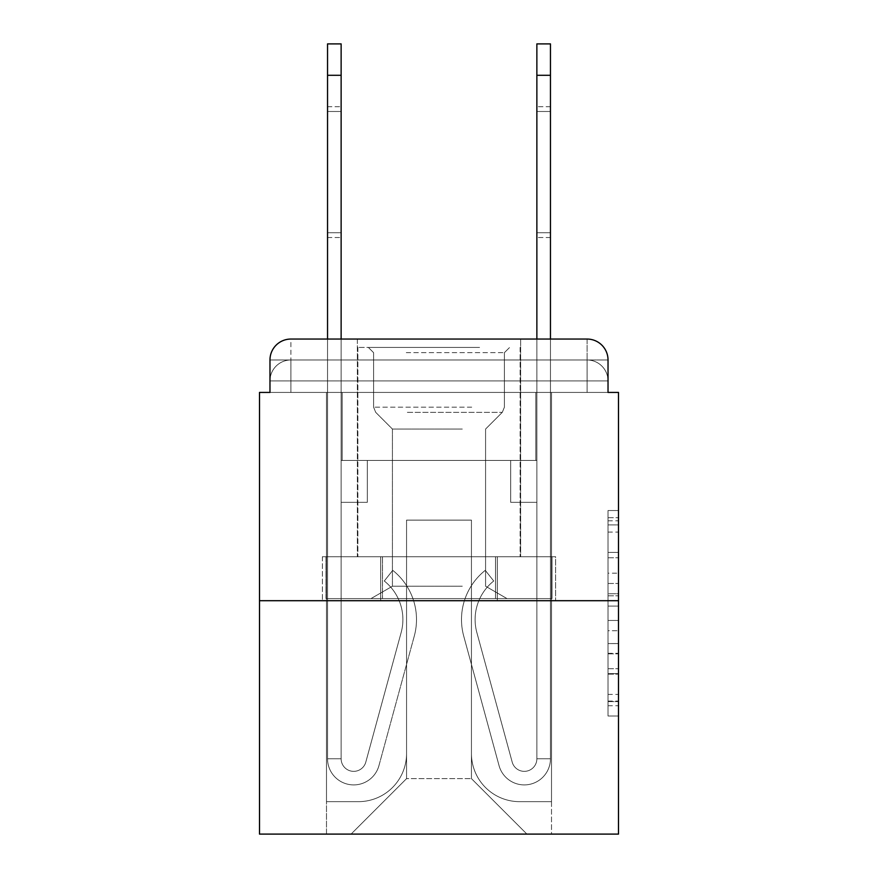 <?xml version="1.0" encoding="UTF-8"?>
<svg xmlns="http://www.w3.org/2000/svg" width="878" height="878" viewBox="0 0 878 878"><rect width="100%" height="100%" fill="white"/><g stroke="black" fill="none" stroke-linecap="round" stroke-linejoin="round"><path stroke-width="0.66" stroke-dasharray="4.39 3.29" d="M608.026 573.191L608.026 606.072L618.496 606.072L618.496 705.725L618.496 520.808L618.496 606.072L608.026 606.072L608.026 517.724L608.026 715.998L608.026 510.535L608.026 701.61L618.496 701.61L608.026 701.61L618.496 701.61L608.026 701.61L608.026 668.74L608.026 715.998L618.496 715.998L618.496 510.535L618.496 701.094L618.496 620.45L608.026 620.45L618.496 620.45L618.496 668.74L618.496 524.912L608.026 524.912L618.496 524.912L618.496 715.998L618.496 520.808L618.496 715.998L608.026 715.998L608.026 510.535L618.496 510.535L618.496 520.808L618.496 510.535L618.496 520.808L618.496 510.535L618.496 517.724L618.496 510.535L608.026 510.535L608.026 524.912L618.496 524.912L608.026 524.912L608.026 573.191L618.496 573.191M290.903 392.422L269.974 392.422L269.974 380.909L587.097 380.909L269.974 380.909L290.903 380.909L290.903 359.98L587.097 359.98L290.903 359.98L587.097 359.98L587.097 380.909L608.026 380.909L587.097 380.909L587.097 359.98L587.097 380.909L608.026 380.909L587.097 380.909L608.026 380.909L587.097 380.909L608.026 380.909L587.097 380.909L608.026 380.909L587.097 380.909L587.097 359.98L587.097 380.909L587.097 359.98L587.097 380.909L587.097 359.98L587.097 380.909L587.097 359.98L608.026 359.98L290.903 359.98L587.097 359.98L290.903 359.98L587.097 359.98L587.097 392.422L269.974 392.422L269.974 380.909L290.903 380.909L290.903 359.98L269.974 359.98A20.929 20.929 0 0 1 290.903 339.051L587.097 339.051L290.903 339.051A20.929 20.929 0 0 0 269.974 359.98L290.903 359.98A20.929 20.929 0 0 0 269.974 380.909L290.903 380.909L269.974 380.909L290.903 380.909L269.974 380.909L269.974 392.422L269.974 380.909L269.974 392.422L259.504 392.422L259.504 834.1L618.496 834.1L618.496 392.422L608.026 392.422L608.026 359.98A20.929 20.929 0 0 0 587.097 339.051A20.929 20.929 0 0 1 608.026 359.98L608.026 392.422L269.974 392.422L269.974 359.98L269.974 392.422L608.026 392.422L587.097 392.422L608.026 392.422L587.097 392.422L608.026 392.422L587.097 392.422L608.026 392.422L587.097 392.422L608.026 392.422L587.097 392.422L587.097 339.051A20.929 20.929 0 0 1 608.026 359.98A20.929 20.929 0 0 0 587.097 339.051L587.097 359.98A20.929 20.929 0 0 1 608.026 380.909A20.929 20.929 0 0 0 587.097 359.98A20.929 20.929 0 0 1 608.026 380.909A20.929 20.929 0 0 0 587.097 359.98A20.929 20.929 0 0 1 608.026 380.909L608.026 392.422L587.097 392.422L587.097 380.909L587.097 392.422L587.097 380.909L587.097 392.422L587.097 380.909L587.097 392.422L587.097 380.909L587.097 392.422L587.097 380.909L587.097 392.422L290.903 392.422L290.903 380.909L269.974 380.909L290.903 380.909L290.903 359.98A20.929 20.929 0 0 0 269.974 380.909A20.929 20.929 0 0 1 290.903 359.98A20.929 20.929 0 0 0 269.974 380.909A20.929 20.929 0 0 1 290.903 359.98L290.903 392.422L290.903 359.98L290.903 392.422L290.903 359.98L290.903 392.422L290.903 380.909L290.903 392.422L290.903 380.909L290.903 392.422L290.903 380.909L290.903 392.422L269.974 392.422L290.903 392.422M520.632 339.051L520.632 556.74L357.368 556.74L520.632 556.74L357.368 556.74L357.368 339.051L520.632 339.051L357.368 339.051L520.632 339.051L357.368 339.051L520.632 339.051L520.632 556.74L357.368 556.74L357.368 339.051M618.496 593.747L618.496 583.475L618.496 593.747L608.026 593.747L608.026 552.394L608.026 674.128L608.026 643.574L618.496 643.574L608.026 643.574L608.026 715.998L618.496 715.998L608.026 715.998L618.496 715.998L608.026 715.998L608.026 510.535L618.496 510.535L608.026 510.535L618.496 510.535L608.026 510.535L608.026 593.747L618.496 593.747M259.504 600.706L618.496 600.706M327.538 75.299L327.538 758.746L327.538 75.299L327.538 758.746L341.136 758.746L327.538 758.746A26.164 26.164 0 0 0 378.945 765.627A26.164 26.164 0 0 1 327.538 758.746A26.164 26.164 0 0 0 378.945 765.627A26.164 26.164 0 0 1 327.538 758.746L341.136 758.746L327.538 758.746A26.164 26.164 0 0 0 378.945 765.627A26.164 26.164 0 0 1 327.538 758.746A26.164 26.164 0 0 0 378.945 765.627A26.164 26.164 0 0 1 327.538 758.746L341.136 758.746L327.538 758.746A26.164 26.164 0 0 0 378.945 765.627A26.164 26.164 0 0 1 327.538 758.746A26.164 26.164 0 0 0 378.945 765.627A26.164 26.164 0 0 1 327.538 758.746L341.136 758.746L327.538 758.746A26.164 26.164 0 0 0 378.945 765.627A26.164 26.164 0 0 1 327.538 758.746A26.164 26.164 0 0 0 378.945 765.627A26.164 26.164 0 0 1 327.538 758.746A26.164 26.164 0 0 0 378.945 765.627A26.164 26.164 0 0 1 327.538 758.746A26.164 26.164 0 0 0 378.945 765.627L414.284 636.067A62.799 62.799 0 0 0 392.74 570.349A62.799 62.799 0 0 1 414.284 636.067A62.799 62.799 0 0 0 392.74 570.349A62.799 62.799 0 0 1 414.284 636.067A62.799 62.799 0 0 0 392.74 570.349A62.799 62.799 0 0 1 414.284 636.067A62.799 62.799 0 0 0 392.74 570.349A62.799 62.799 0 0 1 414.284 636.067A62.799 62.799 0 0 0 392.74 570.349A62.799 62.799 0 0 1 414.284 636.067A62.799 62.799 0 0 0 392.74 570.349A62.799 62.799 0 0 1 414.284 636.067A62.799 62.799 0 0 0 392.74 570.349A62.799 62.799 0 0 1 414.284 636.067A62.799 62.799 0 0 0 392.74 570.349A62.799 62.799 0 0 1 414.284 636.067A62.799 62.799 0 0 0 392.74 570.349A62.799 62.799 0 0 1 414.284 636.067A62.799 62.799 0 0 0 392.74 570.349L384.279 581.006A49.19 49.19 0 0 1 401.158 632.489L365.819 762.049A12.555 12.555 0 0 1 341.136 758.746L341.136 460.456L367.311 460.456L341.136 460.456L367.311 460.456L341.136 460.456L341.136 758.746A12.555 12.555 0 0 0 365.819 762.049L401.158 632.489A49.19 49.19 0 0 0 384.279 581.006L392.74 570.349L384.279 581.006A49.19 49.19 0 0 1 401.158 632.489L365.819 762.049A12.555 12.555 0 0 1 341.136 758.746L341.136 502.326L367.311 502.326L341.136 502.326L367.311 502.326L367.311 460.456L367.311 502.326L341.136 502.326L367.311 502.326L341.136 502.326L367.311 502.326L367.311 460.456L367.311 502.326L341.136 502.326L367.311 502.326L341.136 502.326L367.311 502.326L341.136 502.326L367.311 502.326L341.136 502.326L367.311 502.326L341.136 502.326L367.311 502.326L341.136 502.326L367.311 502.326L367.311 460.456L367.311 502.326L367.311 460.456L367.311 502.326L367.311 460.456L367.311 502.326L367.311 460.456L367.311 502.326L367.311 460.456L367.311 502.326L367.311 460.456L367.311 502.326L341.136 502.326L341.136 758.746A12.555 12.555 0 0 0 365.819 762.049L401.158 632.489A49.19 49.19 0 0 0 384.279 581.006L392.74 570.349L384.279 581.006A49.19 49.19 0 0 1 401.158 632.489L365.819 762.049L401.158 632.489A49.19 49.19 0 0 0 384.279 581.006A49.19 49.19 0 0 1 401.158 632.489L365.819 762.049L401.158 632.489A49.19 49.19 0 0 0 384.279 581.006A49.19 49.19 0 0 1 401.158 632.489L365.819 762.049L401.158 632.489A49.19 49.19 0 0 0 384.279 581.006A49.19 49.19 0 0 1 401.158 632.489L365.819 762.049L401.158 632.489A49.19 49.19 0 0 0 384.279 581.006A49.19 49.19 0 0 1 401.158 632.489L365.819 762.049L401.158 632.489A49.19 49.19 0 0 0 384.279 581.006A49.19 49.19 0 0 1 401.158 632.489L365.819 762.049A12.555 12.555 0 0 1 341.136 758.746A12.555 12.555 0 0 0 365.819 762.049A12.555 12.555 0 0 1 341.136 758.746A12.555 12.555 0 0 0 365.819 762.049A12.555 12.555 0 0 1 341.136 758.746A12.555 12.555 0 0 0 365.819 762.049A12.555 12.555 0 0 1 341.136 758.746A12.555 12.555 0 0 0 365.819 762.049A12.555 12.555 0 0 1 341.136 758.746A12.555 12.555 0 0 0 365.819 762.049A12.555 12.555 0 0 1 341.136 758.746A12.555 12.555 0 0 0 365.819 762.049L401.158 632.489A49.19 49.19 0 0 0 384.279 581.006L392.74 570.349A62.799 62.799 0 0 1 414.284 636.067L378.945 765.627A26.164 26.164 0 0 1 327.538 758.746L327.538 339.051L341.136 339.051L341.136 460.456L367.311 460.456L341.136 460.456L367.311 460.456L341.136 460.456L341.136 758.746A12.555 12.555 0 0 0 365.819 762.049A12.555 12.555 0 0 1 341.136 758.746A12.555 12.555 0 0 0 365.819 762.049L401.158 632.489A49.19 49.19 0 0 0 384.279 581.006A49.19 49.19 0 0 1 401.158 632.489A49.19 49.19 0 0 0 384.279 581.006L392.74 570.349A62.799 62.799 0 0 1 414.284 636.067L378.945 765.627A26.164 26.164 0 0 1 327.538 758.746L327.538 43.9L327.538 75.299L327.538 43.9L341.136 43.9L341.136 460.456L341.136 43.9L341.136 460.456L367.311 460.456L367.311 502.326L367.311 460.456L367.311 502.326L341.136 502.326L341.136 758.746L327.538 758.746L327.538 43.9L341.136 43.9L341.136 460.456L367.311 460.456L341.136 460.456L341.136 502.326L341.136 43.9L327.538 43.9L327.538 75.299L327.538 43.9L341.136 43.9L327.538 43.9L327.538 75.299L327.538 43.9L341.136 43.9L327.538 43.9L327.538 75.299L341.136 75.299L341.136 460.456L367.311 460.456L341.136 460.456L367.311 460.456L367.311 502.326L341.136 502.326L341.136 758.746L327.538 758.746L327.538 75.299L341.136 75.299L341.136 43.9L327.538 43.9L327.538 75.299L341.136 75.299L341.136 758.746A12.555 12.555 0 0 0 365.819 762.049L401.158 632.489A49.19 49.19 0 0 0 384.279 581.006L392.74 570.349A62.799 62.799 0 0 1 414.284 636.067L378.945 765.627A26.164 26.164 0 0 1 327.538 758.746L327.538 75.299L341.136 75.299L341.136 43.9L327.538 43.9L341.136 43.9L327.538 43.9L327.538 75.299L341.136 75.299L341.136 460.456L367.311 460.456L367.311 502.326L341.136 502.326L341.136 460.456L367.311 460.456L341.136 460.456L341.136 758.746A12.555 12.555 0 0 0 365.819 762.049A12.555 12.555 0 0 1 341.136 758.746L327.538 758.746L327.538 75.299L341.136 75.299L341.136 460.456L367.311 460.456L341.136 460.456L367.311 460.456L367.311 502.326L341.136 502.326L341.136 758.746L327.538 758.746L327.538 75.299L341.136 75.299L341.136 502.326L341.136 460.456L367.311 460.456L367.311 502.326L367.311 460.456L341.136 460.456L367.311 460.456L341.136 460.456L341.136 758.746A12.555 12.555 0 0 0 365.819 762.049L401.158 632.489A49.19 49.19 0 0 0 384.279 581.006A49.19 49.19 0 0 1 401.158 632.489A49.19 49.19 0 0 0 384.279 581.006L392.74 570.349A62.799 62.799 0 0 1 414.284 636.067L378.945 765.627A26.164 26.164 0 0 1 327.538 758.746L327.538 75.299L341.136 75.299L341.136 758.746A12.555 12.555 0 0 0 365.819 762.049L401.158 632.489A49.19 49.19 0 0 0 384.279 581.006L392.74 570.349A62.799 62.799 0 0 1 414.284 636.067L378.945 765.627A26.164 26.164 0 0 1 327.538 758.746L327.538 75.299L341.136 75.299M550.462 75.299L550.462 758.746L550.462 75.299L550.462 758.746L536.864 758.746L550.462 758.746A26.164 26.164 0 0 1 499.055 765.627A26.164 26.164 0 0 0 550.462 758.746A26.164 26.164 0 0 1 499.055 765.627A26.164 26.164 0 0 0 550.462 758.746L536.864 758.746L550.462 758.746A26.164 26.164 0 0 1 499.055 765.627A26.164 26.164 0 0 0 550.462 758.746A26.164 26.164 0 0 1 499.055 765.627A26.164 26.164 0 0 0 550.462 758.746L536.864 758.746L550.462 758.746A26.164 26.164 0 0 1 499.055 765.627A26.164 26.164 0 0 0 550.462 758.746A26.164 26.164 0 0 1 499.055 765.627A26.164 26.164 0 0 0 550.462 758.746L536.864 758.746L550.462 758.746A26.164 26.164 0 0 1 499.055 765.627A26.164 26.164 0 0 0 550.462 758.746A26.164 26.164 0 0 1 499.055 765.627A26.164 26.164 0 0 0 550.462 758.746A26.164 26.164 0 0 1 499.055 765.627A26.164 26.164 0 0 0 550.462 758.746A26.164 26.164 0 0 1 499.055 765.627A26.164 26.164 0 0 0 550.462 758.746A26.164 26.164 0 0 1 499.055 765.627L463.716 636.067A62.799 62.799 0 0 1 485.26 570.349A62.799 62.799 0 0 0 463.716 636.067A62.799 62.799 0 0 1 485.26 570.349A62.799 62.799 0 0 0 463.716 636.067A62.799 62.799 0 0 1 485.26 570.349A62.799 62.799 0 0 0 463.716 636.067A62.799 62.799 0 0 1 485.26 570.349A62.799 62.799 0 0 0 463.716 636.067A62.799 62.799 0 0 1 485.26 570.349A62.799 62.799 0 0 0 463.716 636.067A62.799 62.799 0 0 1 485.26 570.349A62.799 62.799 0 0 0 463.716 636.067A62.799 62.799 0 0 1 485.26 570.349A62.799 62.799 0 0 0 463.716 636.067A62.799 62.799 0 0 1 485.26 570.349A62.799 62.799 0 0 0 463.716 636.067A62.799 62.799 0 0 1 485.26 570.349A62.799 62.799 0 0 0 463.716 636.067A62.799 62.799 0 0 1 485.26 570.349A62.799 62.799 0 0 0 463.716 636.067A62.799 62.799 0 0 1 485.26 570.349L493.721 581.006A49.19 49.19 0 0 0 476.842 632.489L512.181 762.049A12.555 12.555 0 0 0 536.864 758.746L536.864 460.456L510.689 460.456L536.864 460.456L510.689 460.456L536.864 460.456L536.864 758.746A12.555 12.555 0 0 1 512.181 762.049L476.842 632.489A49.19 49.19 0 0 1 493.721 581.006L485.26 570.349L493.721 581.006A49.19 49.19 0 0 0 476.842 632.489L512.181 762.049L476.842 632.489A49.19 49.19 0 0 1 493.721 581.006A49.19 49.19 0 0 0 476.842 632.489L512.181 762.049L476.842 632.489A49.19 49.19 0 0 1 493.721 581.006A49.19 49.19 0 0 0 476.842 632.489L512.181 762.049L476.842 632.489A49.19 49.19 0 0 1 493.721 581.006A49.19 49.19 0 0 0 476.842 632.489L512.181 762.049L476.842 632.489A49.19 49.19 0 0 1 493.721 581.006A49.19 49.19 0 0 0 476.842 632.489L512.181 762.049L476.842 632.489A49.19 49.19 0 0 1 493.721 581.006A49.19 49.19 0 0 0 476.842 632.489L512.181 762.049L476.842 632.489A49.19 49.19 0 0 1 493.721 581.006A49.19 49.19 0 0 0 476.842 632.489L512.181 762.049L476.842 632.489A49.19 49.19 0 0 1 493.721 581.006A49.19 49.19 0 0 0 476.842 632.489L512.181 762.049A12.555 12.555 0 0 0 536.864 758.746L536.864 502.326L536.864 758.746A12.555 12.555 0 0 1 512.181 762.049A12.555 12.555 0 0 0 536.864 758.746A12.555 12.555 0 0 1 512.181 762.049A12.555 12.555 0 0 0 536.864 758.746A12.555 12.555 0 0 1 512.181 762.049A12.555 12.555 0 0 0 536.864 758.746A12.555 12.555 0 0 1 512.181 762.049A12.555 12.555 0 0 0 536.864 758.746A12.555 12.555 0 0 1 512.181 762.049A12.555 12.555 0 0 0 536.864 758.746A12.555 12.555 0 0 1 512.181 762.049A12.555 12.555 0 0 0 536.864 758.746A12.555 12.555 0 0 1 512.181 762.049A12.555 12.555 0 0 0 536.864 758.746L536.864 502.326L510.689 502.326L536.864 502.326L510.689 502.326L510.689 460.456L510.689 502.326L536.864 502.326L510.689 502.326L536.864 502.326L510.689 502.326L510.689 460.456L510.689 502.326L536.864 502.326L510.689 502.326L536.864 502.326L510.689 502.326L536.864 502.326L510.689 502.326L536.864 502.326L510.689 502.326L536.864 502.326L510.689 502.326L536.864 502.326L510.689 502.326L510.689 460.456L510.689 502.326L510.689 460.456L510.689 502.326L510.689 460.456L510.689 502.326L510.689 460.456L510.689 502.326L510.689 460.456L510.689 502.326L510.689 460.456L510.689 502.326L536.864 502.326L536.864 339.051L550.462 339.051L550.462 758.746L550.462 43.9L550.462 75.299L550.462 43.9L536.864 43.9L536.864 460.456L510.689 460.456L536.864 460.456L510.689 460.456L536.864 460.456L536.864 758.746A12.555 12.555 0 0 1 512.181 762.049A12.555 12.555 0 0 0 536.864 758.746A12.555 12.555 0 0 1 512.181 762.049L476.842 632.489A49.19 49.19 0 0 1 493.721 581.006A49.19 49.19 0 0 0 476.842 632.489A49.19 49.19 0 0 1 493.721 581.006L485.26 570.349A62.799 62.799 0 0 0 463.716 636.067L499.055 765.627A26.164 26.164 0 0 0 550.462 758.746L550.462 43.9L536.864 43.9L536.864 460.456L536.864 43.9L536.864 460.456L510.689 460.456L510.689 502.326L510.689 460.456L510.689 502.326L536.864 502.326L536.864 758.746L550.462 758.746L550.462 43.9L550.462 75.299L550.462 43.9L536.864 43.9L536.864 75.299L536.864 43.9L550.462 43.9L550.462 75.299L550.462 43.9L536.864 43.9L550.462 43.9L550.462 75.299L536.864 75.299L536.864 460.456L510.689 460.456L536.864 460.456L536.864 502.326L536.864 43.9L550.462 43.9L536.864 43.9L550.462 43.9L550.462 75.299L536.864 75.299L536.864 460.456L510.689 460.456L536.864 460.456L510.689 460.456L510.689 502.326L536.864 502.326L536.864 758.746L550.462 758.746L550.462 75.299L536.864 75.299L536.864 758.746A12.555 12.555 0 0 1 512.181 762.049L476.842 632.489A49.19 49.19 0 0 1 493.721 581.006L485.26 570.349A62.799 62.799 0 0 0 463.716 636.067L499.055 765.627A26.164 26.164 0 0 0 550.462 758.746L550.462 75.299L536.864 75.299L536.864 460.456L510.689 460.456L510.689 502.326L536.864 502.326L536.864 460.456L510.689 460.456L536.864 460.456L536.864 758.746A12.555 12.555 0 0 1 512.181 762.049A12.555 12.555 0 0 0 536.864 758.746L550.462 758.746L550.462 75.299L536.864 75.299L536.864 460.456L510.689 460.456L536.864 460.456L510.689 460.456L510.689 502.326L536.864 502.326L536.864 758.746L550.462 758.746L550.462 75.299L536.864 75.299L536.864 502.326L536.864 460.456L510.689 460.456L510.689 502.326L510.689 460.456L536.864 460.456L510.689 460.456L536.864 460.456L536.864 758.746A12.555 12.555 0 0 1 512.181 762.049L476.842 632.489A49.19 49.19 0 0 1 493.721 581.006A49.19 49.19 0 0 0 476.842 632.489A49.19 49.19 0 0 1 493.721 581.006L485.26 570.349A62.799 62.799 0 0 0 463.716 636.067L499.055 765.627A26.164 26.164 0 0 0 550.462 758.746L550.462 75.299L536.864 75.299M471.442 753.511A48.147 48.147 0 0 0 519.589 801.658A48.147 48.147 0 0 1 471.442 753.511L471.442 520.116L471.442 753.511A48.147 48.147 0 0 0 519.589 801.658L551.516 801.658L519.589 801.658A48.147 48.147 0 0 1 471.442 753.511L471.442 520.116L406.558 520.116L471.442 520.116L471.442 753.511A48.147 48.147 0 0 0 519.589 801.658L551.516 801.658L519.589 801.658A48.147 48.147 0 0 1 471.442 753.511L471.442 520.116L406.558 520.116L406.558 753.511L406.558 520.116L471.442 520.116L471.442 753.511A48.147 48.147 0 0 0 519.589 801.658L551.516 801.658L519.589 801.658A48.147 48.147 0 0 1 471.442 753.511L471.442 520.116L406.558 520.116L406.558 753.511A48.147 48.147 0 0 1 358.411 801.658A48.147 48.147 0 0 0 406.558 753.511L406.558 520.116L471.442 520.116L471.442 753.511A48.147 48.147 0 0 0 519.589 801.658L551.516 801.658L519.589 801.658A48.147 48.147 0 0 1 471.442 753.511L471.442 520.116L406.558 520.116L406.558 753.511A48.147 48.147 0 0 1 358.411 801.658L326.484 801.658L358.411 801.658A48.147 48.147 0 0 0 406.558 753.511L406.558 520.116L471.442 520.116L471.442 753.511M326.484 392.422L326.484 801.658L358.411 801.658A48.147 48.147 0 0 0 406.558 753.511A48.147 48.147 0 0 1 358.411 801.658L326.484 801.658L326.484 392.422L342.19 392.422L342.19 460.456L535.81 460.456L342.19 460.456L535.81 460.456L342.19 460.456L535.81 460.456L342.19 460.456L535.81 460.456L342.19 460.456L535.81 460.456L342.19 460.456L535.81 460.456L342.19 460.456L342.19 392.422L326.484 392.422L326.484 801.658L326.484 392.422L342.19 392.422L342.19 460.456L342.19 392.422L326.484 392.422L326.484 801.658L326.484 392.422L342.19 392.422L342.19 460.456L342.19 392.422L326.484 392.422L326.484 801.658L326.484 392.422L342.19 392.422L342.19 460.456L342.19 392.422L326.484 392.422L326.484 801.658L358.411 801.658A48.147 48.147 0 0 0 406.558 753.511L406.558 520.116L406.558 753.511A48.147 48.147 0 0 1 358.411 801.658A48.147 48.147 0 0 0 406.558 753.511L406.558 520.116L471.442 520.116L406.558 520.116L406.558 753.511A48.147 48.147 0 0 1 358.411 801.658L326.484 801.658L326.484 392.422L342.19 392.422L342.19 460.456L342.19 392.422L326.484 392.422L326.484 834.1L351.079 834.1L326.484 834.1L326.484 392.422L342.19 392.422L342.19 460.456L342.19 392.422L326.484 392.422M535.81 392.422L535.81 460.456L535.81 392.422L551.516 392.422L551.516 801.658L519.589 801.658L551.516 801.658L551.516 392.422L535.81 392.422L535.81 460.456L535.81 392.422L551.516 392.422L551.516 801.658L551.516 392.422L535.81 392.422L535.81 460.456L535.81 392.422L551.516 392.422L551.516 801.658L551.516 392.422L535.81 392.422L535.81 460.456L535.81 392.422L551.516 392.422L551.516 801.658L551.516 392.422L535.81 392.422L535.81 460.456L535.81 392.422L551.516 392.422L551.516 801.658L551.516 392.422L535.81 392.422L535.81 460.456L535.81 392.422L551.516 392.422L551.516 834.1L351.079 834.1L551.516 834.1L551.516 392.422L535.81 392.422M471.442 520.116L471.442 778.632L471.442 520.116L406.558 520.116L406.558 778.632L471.442 778.632L406.558 778.632L406.558 520.116L406.558 778.632L351.079 834.1L406.558 778.632L351.079 834.1L406.558 778.632L406.558 520.116L471.442 520.116L471.442 778.632L526.921 834.1L471.442 778.632L526.921 834.1L471.442 778.632L471.442 520.116L406.558 520.116L471.442 520.116M380.69 600.706L555.62 600.706L380.69 600.706L380.69 556.74L322.38 556.74L555.62 556.74L380.69 556.74L380.69 600.706L380.69 556.74L322.38 556.74L322.38 600.706L322.38 556.74L497.31 556.74L497.31 600.706L555.62 600.706L497.31 600.706L497.31 556.74L555.62 556.74L555.62 600.706L555.62 556.74L380.69 556.74L380.69 600.706M290.903 339.051A20.929 20.929 0 0 0 269.974 359.98A20.929 20.929 0 0 1 290.903 339.051L290.903 359.98L290.903 339.051M497.31 556.74L497.31 600.706L497.31 556.74M608.026 606.072L618.496 606.072L608.026 606.072M608.026 517.724L608.026 510.535L608.026 517.724L618.496 517.724L608.026 517.724M608.026 673.624L608.026 630.722L608.026 673.624L618.496 673.624L608.026 673.624M608.026 630.722L608.026 620.45L618.496 620.45L608.026 620.45L608.026 630.722L618.496 630.722L608.026 630.722M608.026 552.394L608.026 524.912L608.026 552.394L618.496 552.394L608.026 552.394M608.026 510.535L618.496 510.535L608.026 510.535L608.026 520.808L608.026 510.535L618.496 510.535M608.026 715.998L618.496 715.998L608.026 715.998L608.026 705.725L608.026 715.998M341.136 232.725L341.136 106.699L341.136 237.521L341.136 111.495L327.538 111.495L327.538 106.699L327.538 111.495L341.136 111.495L341.136 237.521L341.136 111.495L327.538 111.495L327.538 106.699L327.538 111.495L341.136 111.495L341.136 237.521L341.136 111.495L327.538 111.495L327.538 106.699L327.538 111.495L341.136 111.495L341.136 237.521L341.136 111.495L327.538 111.495L327.538 106.699L327.538 111.495L341.136 111.495L341.136 237.521L341.136 111.495L327.538 111.495L327.538 106.699L327.538 111.495L341.136 111.495L341.136 237.521L341.136 232.725L327.538 232.725L327.538 106.699L327.538 111.495L341.136 111.495L327.538 111.495L327.538 237.521L327.538 232.725L341.136 232.725L327.538 232.725L327.538 111.495L327.538 237.521L327.538 232.725L341.136 232.725L327.538 232.725L327.538 111.495L327.538 237.521L327.538 232.725L341.136 232.725L327.538 232.725L327.538 111.495L327.538 237.521L327.538 232.725L341.136 232.725L327.538 232.725L327.538 111.495L327.538 237.521L327.538 232.725L341.136 232.725L327.538 232.725L327.538 111.495L327.538 237.521L327.538 232.725L341.136 232.725M536.864 232.725L536.864 106.699L536.864 237.521L536.864 111.495L550.462 111.495L550.462 106.699L550.462 111.495L536.864 111.495L536.864 237.521L536.864 111.495L550.462 111.495L550.462 106.699L550.462 111.495L536.864 111.495L536.864 237.521L536.864 111.495L550.462 111.495L550.462 106.699L550.462 111.495L536.864 111.495L536.864 237.521L536.864 111.495L550.462 111.495L550.462 106.699L550.462 111.495L536.864 111.495L536.864 237.521L536.864 111.495L550.462 111.495L550.462 106.699L550.462 111.495L536.864 111.495L536.864 237.521L536.864 232.725L550.462 232.725L550.462 106.699L550.462 111.495L536.864 111.495L550.462 111.495L550.462 237.521L550.462 232.725L536.864 232.725L550.462 232.725L550.462 111.495L550.462 237.521L550.462 232.725L536.864 232.725L550.462 232.725L550.462 111.495L550.462 237.521L550.462 232.725L536.864 232.725L550.462 232.725L550.462 111.495L550.462 237.521L550.462 232.725L536.864 232.725L550.462 232.725L550.462 111.495L550.462 237.521L550.462 232.725L536.864 232.725L550.462 232.725L550.462 111.495L550.462 237.521L550.462 232.725L536.864 232.725M474.329 347.425L368.354 347.425L474.329 347.425M406.294 352.649L504.411 352.649L406.294 352.649M473.012 598.609L370.966 598.609L473.012 598.609M462.289 586.219L392.422 586.219L462.289 586.219M462.289 429.057L392.422 429.057L462.289 429.057M479.553 347.425L357.884 347.425L479.553 347.425M479.553 556.74L357.884 556.74L479.553 556.74M326.001 556.74L551.999 556.74L326.001 556.74L326.001 598.609L551.999 598.609L326.001 598.609L551.999 598.609L326.001 598.609L326.001 556.74L382.501 556.74L382.501 598.609L382.501 556.74L495.499 556.74L495.499 598.609L495.499 556.74L551.999 556.74L551.999 598.609L551.999 556.74L326.001 556.74M382.501 556.74L382.501 598.609L382.501 556.74M495.499 556.74L495.499 598.609L495.499 556.74M550.462 43.9L536.864 43.9L550.462 43.9M608.026 668.74L618.496 668.74L608.026 668.74M608.026 653.331L618.496 653.331M608.026 557.782L618.496 557.782L608.026 557.782M608.026 520.808L618.496 520.808M608.026 705.725L618.496 705.725M608.026 694.421L618.496 694.421M608.026 532.101L618.496 532.101M608.026 595.8L618.496 595.8L608.026 595.8M608.026 653.847L618.496 653.847L608.026 653.847M608.026 674.128L618.496 674.128L608.026 674.128M608.026 583.475L618.496 583.475L608.026 583.475M471.705 407.183L373.589 407.183L471.705 407.183M407.37 412.364L502.271 412.364L407.37 412.364M608.026 392.422L608.026 380.909L608.026 392.422M608.026 701.094L618.496 701.094M608.026 701.61L618.496 701.61M608.026 524.912L618.496 524.912M327.538 237.521L341.136 237.521L327.538 237.521M327.538 106.699L341.136 106.699L327.538 106.699M550.462 237.521L536.864 237.521L550.462 237.521M550.462 106.699L536.864 106.699L550.462 106.699M504.411 352.649L509.646 347.425L504.411 352.649L504.411 407.183L502.271 412.364L485.578 429.057L485.578 586.219L507.034 598.609L485.578 586.219L485.578 429.057L502.271 412.364L504.411 407.183L504.411 352.649M357.884 347.425L357.884 556.74L357.884 347.425M520.116 347.425L520.116 556.74L520.116 347.425M373.589 407.183L373.589 352.649L368.354 347.425L373.589 352.649L373.589 407.183L375.729 412.364L392.422 429.057L392.422 586.219L370.966 598.609L392.422 586.219L392.422 429.057L375.729 412.364L373.589 407.183"/><path stroke-width="1.32" d="M269.974 359.98L269.974 392.422L269.974 359.98A20.929 20.929 0 0 1 290.903 339.051L327.538 339.051L327.538 43.9L341.136 43.9L341.136 339.051L357.368 339.051M618.496 600.706L259.504 600.706L259.504 834.1L618.496 834.1L618.496 392.422L608.026 392.422L608.026 359.98A20.929 20.929 0 0 0 587.097 339.051L290.903 339.051M259.504 600.706L259.504 392.422L269.974 392.422M520.632 339.051L536.864 339.051L536.864 43.9L550.462 43.9L550.462 75.299L536.864 75.299M550.462 75.299L550.462 339.051L587.097 339.051M608.026 392.422L608.026 359.98M327.538 75.299L341.136 75.299"/></g></svg>
